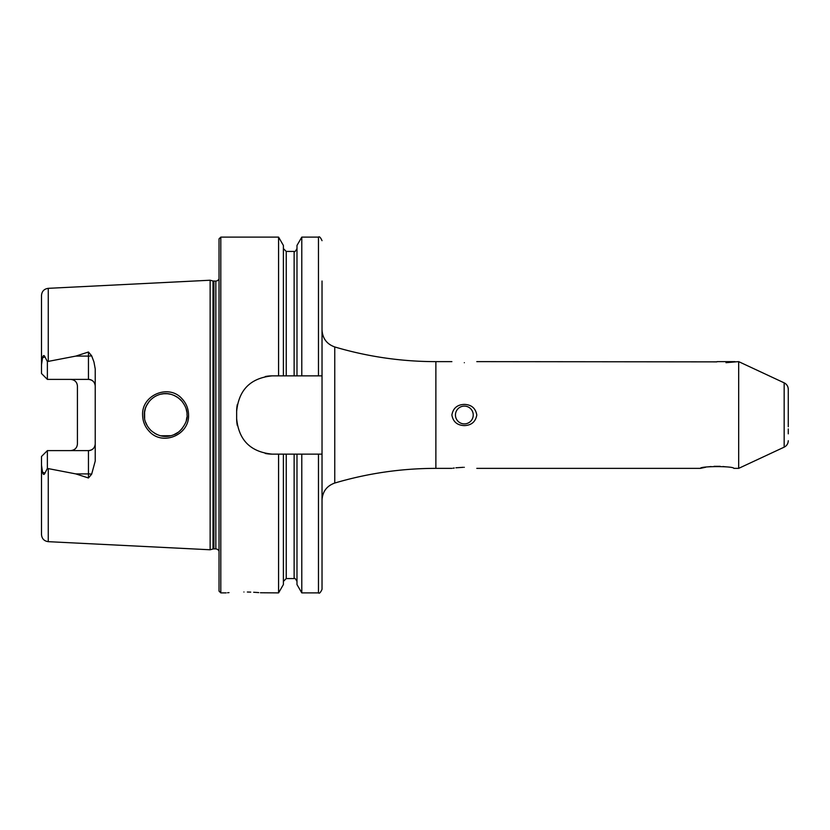 <?xml version="1.0" encoding="UTF-8"?>
<svg xmlns="http://www.w3.org/2000/svg" width="830" height="830" viewBox="0 0 830 830"><rect width="100%" height="100%" fill="white"/><g stroke="black" fill="none" stroke-linecap="round" stroke-linejoin="round"><path stroke-width="1.25" d="M726.011 362.7C712.638 361.538 712.638 361.538 726.011 362.7C739.385 361.538 739.374 361.538 726.011 362.7M476.794 361.631L716.881 361.87M181.853 398.576C186.2 403.141 188.441 408.619 188.555 415C189.541 434.92 162.618 446.27 149.359 431.476C144.98 426.89 142.729 421.391 142.604 415C141.577 395.007 168.739 383.74 181.853 398.576M187.009 415C187.31 410.124 185.235 405.102 180.784 399.936C173.46 393.638 165.927 391.988 158.198 395.007C149.296 398.41 143.849 407.489 144.316 415C144.109 420.281 146.194 425.323 150.593 430.116C157.959 436.549 165.72 438.084 173.864 434.713C180.452 432.97 188.462 421.09 187.009 415M738.679 468.369L738.679 361.631L784.163 382.848L784.163 447.152L738.679 468.369L733.865 468.369C733.803 466.014 700.302 466.035 700.364 468.369L705.593 467.259M788.272 403.733L788.272 404.988M788.272 426.745L788.272 389.291C788.147 386.344 786.778 384.197 784.163 382.848M463.223 467.311L455.919 467.798M454.28 468.006L452.993 468.193M464.333 467.3C448.636 468.421 448.636 468.421 464.333 467.3C480.041 468.421 480.041 468.421 464.333 467.3C480.041 468.421 480.041 468.421 464.333 467.3M464.333 406.109A8.891 8.891 0 0 0 455.442 415A8.891 8.891 0 0 0 464.333 423.891A8.891 8.891 0 0 0 473.235 415A8.891 8.891 0 0 0 464.333 406.109M464.333 425.603C457.226 425.323 453.076 421.796 451.883 415C453.087 408.204 457.237 404.667 464.333 404.397C471.44 404.667 475.59 408.204 476.794 415C475.59 421.796 471.44 425.334 464.333 425.603M464.333 362.7C448.636 361.579 448.636 361.579 464.333 362.7C480.041 361.579 480.041 361.579 464.333 362.7M229.018 592.62L227.524 592.755M243.937 591.998C220.988 592.962 220.988 592.962 243.937 591.998C266.887 592.962 266.887 592.962 243.937 591.998M91.653 355.811A6.764 2.314 0 0 1 88.457 356.091L88.457 379.383C92.649 379.86 94.9 382.111 95.222 386.147A6.764 6.764 0 0 0 88.457 379.383L47.372 379.383L47.372 361.569L75.852 356.091L88.457 352.003L91.653 355.811L93.966 362.025L95.222 368.894L95.222 461.107L91.653 474.189A6.764 2.314 0 0 0 88.457 473.909L88.457 477.997L91.653 474.189M186.325 420.374L186.906 417.137M144.607 411.493L144.638 418.652M145.478 421.931L147.304 425.894M148.798 428.083L150.998 430.511M154.816 433.385L156.87 434.453M160.812 435.792L170.804 435.719M173.916 434.681L178.222 432.264M179.757 431.04L182.278 428.405M219.027 415L219.027 238.895L220.811 237.11L220.811 592.89L219.027 591.105L219.027 415M210.135 415L210.135 280.229L212.999 280.997L212.999 549.004L210.135 549.771L210.135 415M236.643 411.441L236.643 418.559C238.708 440.149 250.577 452.008 272.219 454.135L322.03 454.135L322.03 375.865L272.219 375.865C250.608 377.951 238.75 389.81 236.643 411.441A35.576 35.576 0 0 1 237.339 404.459M278.579 375.865L278.579 237.11L220.811 237.11M95.222 443.853A6.764 6.764 0 0 1 88.457 450.617C92.649 450.14 94.9 447.889 95.222 443.853A6.764 6.764 0 0 1 88.457 450.617L47.372 450.617L41.5 456.479L41.5 465.174L42.538 472.26C43.243 474.853 44.063 475.134 44.976 473.09L47.372 468.431L75.852 473.909L88.457 477.997M70.675 379.383C74.866 379.87 77.117 382.122 77.429 386.147L77.429 443.853C77.117 447.878 74.866 450.13 70.675 450.617M735.141 361.87L738.679 361.631M708.146 466.865L711.009 466.543M714.101 466.325L720.212 466.336M722.961 466.522L726.074 466.865M48.265 468.691L48.265 541.668C44.125 541.087 41.873 538.712 41.5 534.562L41.5 465.174M47.372 379.383L41.5 373.521L41.5 295.439C41.873 291.288 44.125 288.913 48.265 288.332L210.135 280.229M41.5 364.827L42.538 357.74C43.243 355.147 44.063 354.867 44.976 356.91L47.372 361.569M283.393 375.865L283.393 245.441L278.579 237.11M296.984 375.865L296.984 245.441L301.788 237.11L301.788 375.865M322.03 375.865L322.03 281.017M283.393 454.135L283.393 584.559L278.579 592.89L278.579 454.135M278.579 592.89L260.402 592.755M258.732 592.61L256.522 592.444M256.491 592.444L253.679 592.267M250.743 592.122L247.371 592.029M318.471 454.135L318.471 592.89L301.788 592.89L296.984 584.559L296.984 454.135M301.788 592.89L301.788 454.135M318.471 592.89C319.332 593.803 320.515 592.62 322.03 589.331L322.03 454.135M186.771 411.815L186.19 409.138M167.504 393.731L163.852 393.731M149.286 401.315L146.35 405.901M145.458 408.111L144.399 413.133M145.489 408.038L146.879 404.853M148.798 401.917L151.153 399.344M154.93 396.553L155.874 396.035M160.761 394.219L163.707 393.742M167.318 393.721L170.721 394.26M174.103 395.391L177.547 397.269M178.232 397.746L182.403 401.751M272.219 375.865A35.576 35.576 0 0 0 265.268 376.55M236.643 418.559A35.576 35.576 0 0 0 237.328 425.51M265.226 453.439A35.576 35.576 0 0 0 272.219 454.135M72.044 379.528A6.764 6.764 0 0 1 75.52 381.437A6.764 6.764 0 0 0 72.044 379.528M72.044 450.472A6.764 6.764 0 0 0 75.52 448.563A6.764 6.764 0 0 1 72.044 450.472M47.372 450.617L47.372 468.431M788.272 395.775L788.272 404.843M788.272 433.841L788.272 428.934M788.272 432.44L788.272 430.262M717.11 361.631L734.903 361.631M451.883 468.369L435.875 468.369L435.875 361.631C401.461 361.61 367.763 356.713 334.76 346.961C326.761 344.087 322.517 338.401 322.03 329.904M435.875 468.369C401.461 468.39 367.763 473.287 334.76 483.039L334.76 346.961M219.027 550.892L217.47 549.284L215.841 548.889L215.841 281.111L212.999 280.997M215.841 548.889L213.922 548.889L213.922 281.111M48.265 361.309L48.265 288.332M286.236 375.865L286.236 251.438L283.393 248.585M294.131 375.865L294.131 251.438L286.236 251.438M318.471 375.865L318.471 237.11L301.788 237.11M294.131 454.135L294.131 578.562L286.236 578.562L286.236 454.135M44.976 356.91L42.538 357.74M75.852 356.091L88.457 356.091L88.457 352.003M44.976 473.09L42.538 472.26M88.457 450.617L88.457 473.909L75.852 473.909M334.76 483.039C326.761 485.913 322.517 491.599 322.03 500.096M213.922 548.889L212.999 549.004M451.883 361.631L435.875 361.631M700.364 468.369L476.794 468.369M48.265 541.668L210.135 549.771M294.131 251.438C294.536 252.258 295.49 251.303 296.984 248.585M318.471 237.11C319.332 236.197 320.515 237.38 322.03 240.669M226.144 592.89L220.811 592.89M286.236 578.562L283.393 581.415M294.131 578.562C294.546 577.742 295.501 578.697 296.984 581.415M215.841 281.111L217.47 280.716L219.027 279.108M784.163 447.152C786.778 445.803 788.147 443.656 788.272 440.709"/></g></svg>
